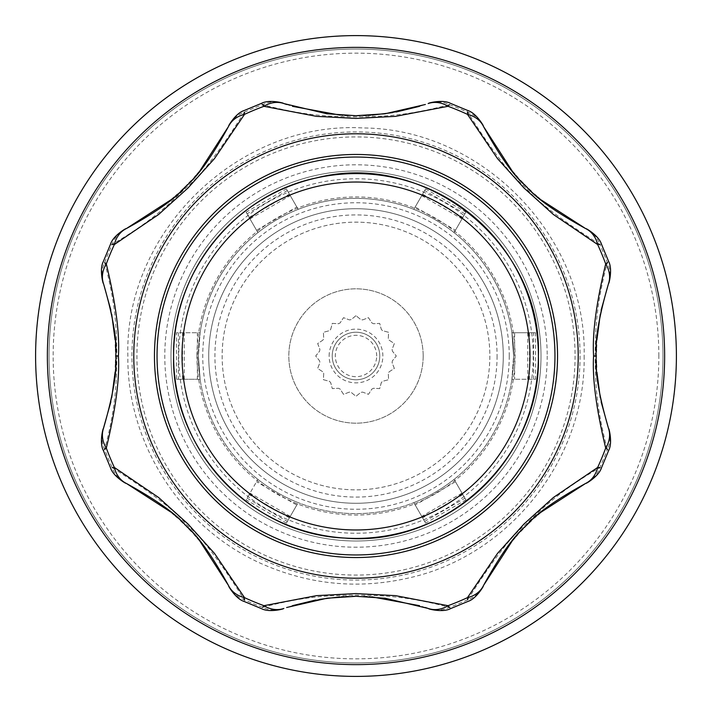 <?xml version="1.0" encoding="UTF-8"?>
<svg xmlns="http://www.w3.org/2000/svg" width="712" height="712" viewBox="0 0 712 712"><rect width="100%" height="100%" fill="white"/><g stroke="black" fill="none" stroke-linecap="round" stroke-linejoin="round"><path stroke-width="0.53" stroke-dasharray="3.56 2.67" d="M662.961 356A306.961 306.961 0 0 1 356 662.961A306.961 306.961 0 0 1 49.039 356A306.961 306.961 0 0 1 356 49.039A306.961 306.961 0 0 1 662.961 356A306.961 306.961 0 0 0 356 49.039A306.961 306.961 0 0 0 49.039 356A306.961 306.961 0 0 0 356 662.961A306.961 306.961 0 0 0 662.961 356A306.961 306.961 0 0 1 356 662.961A306.961 306.961 0 0 1 49.039 356M676.4 356A320.4 320.4 0 0 0 356 35.6A320.4 320.4 0 0 0 35.6 356A320.4 320.4 0 0 0 356 676.4A320.4 320.4 0 0 0 676.4 356M503.277 356A147.277 147.277 0 0 1 356 503.277A147.277 147.277 0 0 1 208.723 356A147.277 147.277 0 0 1 356 208.723A147.277 147.277 0 0 1 503.277 356A147.277 147.277 0 0 1 356 503.277A147.277 147.277 0 0 1 208.723 356A147.277 147.277 0 0 1 356 208.723A147.277 147.277 0 0 1 503.277 356A147.277 147.277 0 0 0 356 208.723A147.277 147.277 0 0 0 208.723 356M497.083 356A141.083 141.083 0 0 1 356 497.083A141.083 141.083 0 0 1 214.917 356A141.083 141.083 0 0 1 356 214.917A141.083 141.083 0 0 1 497.083 356M489.847 356A133.847 133.847 0 0 1 356 489.847A133.847 133.847 0 0 1 222.153 356A133.847 133.847 0 0 1 356 222.153A133.847 133.847 0 0 1 489.847 356A133.847 133.847 0 0 1 356 489.847A133.847 133.847 0 0 1 222.153 356A133.847 133.847 0 0 1 356 222.153A133.847 133.847 0 0 1 489.847 356A133.847 133.847 0 0 1 356 489.847A133.847 133.847 0 0 1 222.153 356A133.847 133.847 0 0 1 356 222.153A133.847 133.847 0 0 1 489.847 356M286.375 523.097L298.195 502.636C283.616 496.878 270.186 489.126 257.913 479.381L246.103 499.842L286.375 523.097L296.815 505.022L256.534 481.766M289.41 517.855L249.129 494.6L257.913 479.381C270.186 489.126 283.616 496.878 298.195 502.636L296.815 505.022M535.522 332.744L511.892 332.744L513.619 356L511.892 379.256L535.522 379.256L535.522 332.744L514.651 332.744L514.651 379.256M514.651 332.744L511.892 332.744L513.619 356A157.619 157.619 0 0 1 356 513.619A157.619 157.619 0 0 1 198.381 356L200.108 332.744L176.478 332.744L176.478 379.256L197.349 379.256L197.349 332.744M176.478 379.256L200.108 379.256L198.381 356L200.108 332.744L176.478 332.744M197.349 379.256L200.108 379.256L198.381 356A157.619 157.619 0 0 0 356 513.619A157.619 157.619 0 0 0 513.619 356L511.892 379.256L535.522 379.256M465.897 499.842L454.087 479.381C441.814 489.126 428.384 496.878 413.805 502.636L425.625 523.097L465.897 499.842L455.466 481.766L415.185 505.022M455.466 481.766L454.087 479.381C441.814 489.126 428.384 496.878 413.805 502.636L425.625 523.097M513.619 356A157.619 157.619 0 0 0 356 198.381A157.619 157.619 0 0 0 198.381 356A157.619 157.619 0 0 1 356 198.381A157.619 157.619 0 0 1 513.619 356M425.625 188.903L413.805 209.364C428.384 215.122 441.814 222.874 454.087 232.619L465.897 212.158L425.625 188.903L415.185 206.978L455.466 230.234M415.185 206.978L413.805 209.364C428.384 215.122 441.814 222.874 454.087 232.619L465.897 212.158M246.103 212.158L257.913 232.619C270.186 222.874 283.616 215.122 298.195 209.364L286.375 188.903L246.103 212.158L256.534 230.234L296.815 206.978M256.534 230.234L257.913 232.619C270.186 222.874 283.616 215.122 298.195 209.364L286.375 188.903M547.208 356A191.208 191.208 0 0 1 356 547.208A191.208 191.208 0 0 1 164.792 356A191.208 191.208 0 0 1 356 164.792A191.208 191.208 0 0 1 547.208 356M422.59 194.145L462.871 217.4M529.47 332.744L529.47 379.256M462.871 494.6L422.59 517.855M249.129 494.6L246.103 499.842M182.53 379.256L182.53 332.744M249.129 217.4L289.41 194.145M541.004 356A185.004 185.004 0 0 1 356 541.004A185.004 185.004 0 0 1 170.996 356A185.004 185.004 0 0 1 356 170.996A185.004 185.004 0 0 1 541.004 356A185.004 185.004 0 0 0 356 170.996A185.004 185.004 0 0 0 170.996 356A185.004 185.004 0 0 0 356 541.004A185.004 185.004 0 0 0 541.004 356M554.959 356A198.96 198.96 0 0 1 356 554.959A198.96 198.96 0 0 1 157.04 356A198.96 198.96 0 0 0 356 554.959A198.96 198.96 0 0 0 554.959 356A198.96 198.96 0 0 0 356 157.04A198.96 198.96 0 0 0 157.04 356A198.96 198.96 0 0 1 356 157.04A198.96 198.96 0 0 1 554.959 356M450.482 608.662L449.397 607.318C400.936 594.564 376.995 595.766 356.071 595.072C335.112 595.775 311.438 594.493 262.603 607.318A31.008 28.231 -109.3 0 0 283.225 608.671M244.154 601.462L244.332 599.753C219.848 560.994 200.748 536.118 187.016 525.127C176.175 511.492 151.255 492.339 112.247 467.668A31.008 28.231 -64.3 0 0 125.873 483.208M103.338 450.482L104.682 449.397C117.355 401.381 116.261 376.986 116.928 356C116.261 334.916 117.346 310.574 104.682 262.603A31.008 28.231 -19.3 0 0 103.329 283.225M608.662 261.518L607.318 262.603C594.645 310.619 595.739 335.014 595.072 356C595.739 377.084 594.654 401.426 607.318 449.397A31.008 28.231 160.7 0 0 608.671 428.775M601.462 467.846L599.753 467.668C556.116 493.158 540.292 510.807 524.949 525.153C511.243 536.136 492.143 561.003 467.668 599.753A31.008 28.231 -154.3 0 0 483.208 586.127M608.662 450.482L607.318 449.397A268.113 268.113 0 0 1 599.753 467.668A31.008 28.231 -115.7 0 1 586.127 483.208M537.711 514.954L536.394 516.102M534.498 517.784L533.315 518.852M532.985 519.155L531.188 520.819M528.589 523.293L527.93 523.934M526.471 525.367L525.242 526.595M524.459 527.387L523.08 528.811M520.801 531.205L518.906 533.261M518.648 533.546L517.704 534.596M515.817 536.714L515.025 537.631M512.791 540.257L512.231 540.933M428.775 608.671A31.008 28.231 -70.7 0 0 449.397 607.318A268.113 268.113 0 0 0 467.668 599.753L467.846 601.462M425.34 607.496L419.528 605.663M371.762 596.861L370.089 596.754M369.564 596.718L366.929 596.567M363.841 596.442L358.492 596.318M356.854 596.3L355.546 596.3M351.986 596.336L348.933 596.416M348.898 596.416L348.417 596.433M345.658 596.54L344.047 596.62M341.52 596.781L339.651 596.905M319.314 599.379L315.843 599.994M292.525 605.645L286.625 607.514M228.792 586.127A31.008 28.231 -25.7 0 0 244.332 599.753A268.113 268.113 0 0 0 262.603 607.318L261.518 608.662M199.734 540.889L199.209 540.257M197.09 537.765L195.871 536.367M194.136 534.409L193.237 533.413M193.005 533.163L191.234 531.25M188.716 528.598L187.879 527.734M186.758 526.595L185.538 525.376M184.604 524.45L183.269 523.151M180.875 520.881L178.917 519.066M178.605 518.781L177.466 517.758M175.25 515.791L174.333 514.999M172.01 513.014L171.058 512.222M103.551 428.135L103.329 428.775A31.008 28.231 19.3 0 0 104.682 449.397A268.113 268.113 0 0 0 112.247 467.668L110.538 467.846M110.867 401.871L111.713 397.732M115.113 372.02L115.415 367.232M115.549 364.277L115.584 363.147M115.655 360.361L115.7 357.113M115.7 354.959L115.655 351.621M115.584 348.889L115.54 347.643M115.415 344.759L115.113 339.944M111.713 314.286L110.867 310.112M110.538 244.154L112.247 244.332C155.883 218.842 171.708 201.193 187.051 186.847C200.757 175.864 219.857 150.997 244.332 112.247A31.008 28.231 25.7 0 0 228.792 125.873M261.518 103.338L262.603 104.682C311.064 117.435 335.005 116.234 355.929 116.928C376.888 116.225 400.562 117.507 449.397 104.682A31.008 28.231 70.7 0 0 428.775 103.329M467.846 110.538L467.668 112.247C492.152 151.006 511.252 175.882 524.984 186.873C535.824 200.508 560.745 219.661 599.753 244.332A31.008 28.231 115.7 0 0 586.127 228.792M601.462 244.154L599.753 244.332A268.113 268.113 0 0 1 607.318 262.603A31.008 28.231 -160.7 0 1 608.671 283.225L608.448 283.865M601.133 310.129L600.287 314.268M596.887 339.98L596.585 344.768M596.451 347.723L596.416 348.853M596.344 351.639L596.3 354.887M596.3 357.041L596.344 360.379M596.416 363.111L596.46 364.357M596.585 367.241L596.887 372.056M600.287 397.714L601.133 401.888M125.873 228.792A31.008 28.231 64.3 0 0 112.247 244.332A268.113 268.113 0 0 0 104.682 262.603L103.338 261.518M174.289 197.046L175.606 195.898M177.502 194.216L178.685 193.148M179.015 192.845L180.812 191.181M183.411 188.707L184.07 188.066M185.529 186.633L186.758 185.405M187.541 184.613L188.92 183.189M191.199 180.795L193.094 178.739M193.352 178.454L194.296 177.404M196.183 175.285L196.975 174.369M199.209 171.743L199.769 171.067M283.225 103.329A31.008 28.231 109.3 0 0 262.603 104.682A268.113 268.113 0 0 0 244.332 112.247L244.154 110.538M286.66 104.504L292.472 106.337M340.238 115.139L341.911 115.246M342.436 115.282L345.071 115.433M348.159 115.558L353.508 115.682M355.146 115.7L356.454 115.7M360.014 115.664L363.067 115.584M363.102 115.584L363.583 115.566M366.342 115.46L367.953 115.38M370.48 115.219L372.349 115.095M392.686 112.621L396.157 112.007M419.475 106.355L425.375 104.486M483.208 125.873A31.008 28.231 154.3 0 0 467.668 112.247A268.113 268.113 0 0 0 449.397 104.682L450.482 103.338M512.266 171.111L512.791 171.743M514.909 174.235L516.129 175.633M517.864 177.591L518.763 178.587M518.995 178.837L520.766 180.75M523.284 183.402L524.121 184.266M525.242 185.405L526.462 186.624M527.396 187.55L528.731 188.849M531.125 191.119L533.083 192.934M533.395 193.219L534.534 194.243M536.75 196.209L537.667 197.001M539.99 198.986L540.942 199.778M557.541 356A201.54 201.54 0 0 1 356 557.541A201.54 201.54 0 0 1 154.46 356A201.54 201.54 0 0 1 356 154.46A201.54 201.54 0 0 1 557.541 356M533.244 356A177.244 177.244 0 0 1 356 533.244A177.244 177.244 0 0 1 178.756 356A177.244 177.244 0 0 1 356 178.756A177.244 177.244 0 0 1 533.244 356M423.177 356A67.177 67.177 0 0 0 356 288.823A67.177 67.177 0 0 0 288.823 356A67.177 67.177 0 0 0 356 423.177A67.177 67.177 0 0 0 423.177 356A67.177 67.177 0 0 0 356 288.823A67.177 67.177 0 0 0 288.823 356A67.177 67.177 0 0 0 356 423.177A67.177 67.177 0 0 0 423.177 356M356 315.692L351.132 319.635A36.695 36.695 0 0 0 349.396 319.911L343.54 317.668L340.131 322.919A36.695 36.695 0 0 0 338.565 323.72L332.308 323.39L330.68 329.442A36.695 36.695 0 0 0 329.442 330.68L323.39 332.308L323.72 338.565A36.695 36.695 0 0 0 322.919 340.131L317.668 343.54L319.911 349.396A36.695 36.695 0 0 0 319.635 351.132L315.692 356L319.635 360.868A36.695 36.695 0 0 0 319.911 362.604L317.668 368.46L322.919 371.869A36.695 36.695 0 0 0 323.72 373.435L323.39 379.692L329.442 381.32A36.695 36.695 0 0 0 330.68 382.558L332.308 388.61L338.565 388.28A36.695 36.695 0 0 0 340.131 389.081L343.54 394.332L349.396 392.09A36.695 36.695 0 0 0 351.132 392.365L356 396.308L360.868 392.365A36.695 36.695 0 0 0 362.604 392.09L368.46 394.332L371.869 389.081A36.695 36.695 0 0 0 373.435 388.28L379.692 388.61L381.32 382.558A36.695 36.695 0 0 0 382.558 381.32L388.61 379.692L388.28 373.435A36.695 36.695 0 0 0 389.081 371.869L394.332 368.46L392.09 362.604A36.695 36.695 0 0 0 392.365 360.868L396.308 356L392.365 351.132A36.695 36.695 0 0 0 392.09 349.396L394.332 343.54L389.081 340.131A36.695 36.695 0 0 0 388.28 338.565L388.61 332.308L382.558 330.68A36.695 36.695 0 0 0 381.32 329.442L379.692 323.39L373.435 323.72A36.695 36.695 0 0 0 371.869 322.919L368.46 317.668L362.604 319.911A36.695 36.695 0 0 0 360.868 319.635L356 315.692L351.132 319.635A36.695 36.695 0 0 0 349.396 319.911L343.54 317.668L340.131 322.919A36.695 36.695 0 0 0 338.565 323.72L332.308 323.39L330.68 329.442A36.695 36.695 0 0 0 329.442 330.68L323.39 332.308L323.72 338.565A36.695 36.695 0 0 0 322.919 340.131L317.668 343.54L319.911 349.396A36.695 36.695 0 0 0 319.635 351.132L315.692 356L319.635 360.868A36.695 36.695 0 0 0 319.911 362.604L317.668 368.46L322.919 371.869A36.695 36.695 0 0 0 323.72 373.435L323.39 379.692L329.442 381.32A36.695 36.695 0 0 0 330.68 382.558L332.308 388.61L338.565 388.28A36.695 36.695 0 0 0 340.131 389.081L343.54 394.332L349.396 392.09A36.695 36.695 0 0 0 351.132 392.365L356 396.308L360.868 392.365A36.695 36.695 0 0 0 362.604 392.09L368.46 394.332L371.869 389.081A36.695 36.695 0 0 0 373.435 388.28L379.692 388.61L381.32 382.558A36.695 36.695 0 0 0 382.558 381.32L388.61 379.692L388.28 373.435A36.695 36.695 0 0 0 389.081 371.869L394.332 368.46L392.09 362.604A36.695 36.695 0 0 0 392.365 360.868L396.308 356L392.365 351.132A36.695 36.695 0 0 0 392.09 349.396L394.332 343.54L389.081 340.131A36.695 36.695 0 0 0 388.28 338.565L388.61 332.308L382.558 330.68A36.695 36.695 0 0 0 381.32 329.442L379.692 323.39L373.435 323.72A36.695 36.695 0 0 0 371.869 322.919L368.46 317.668L362.604 319.911A36.695 36.695 0 0 0 360.868 319.635L356 315.692M332.228 356A23.772 23.772 0 0 1 356 332.228A23.772 23.772 0 0 1 379.772 356A23.772 23.772 0 0 1 356 379.772A23.772 23.772 0 0 1 332.228 356A23.772 23.772 0 0 0 356 379.772A23.772 23.772 0 0 0 379.772 356A23.772 23.772 0 0 0 356 332.228A23.772 23.772 0 0 0 332.228 356M376.675 356A20.675 20.675 0 0 0 356 335.325A20.675 20.675 0 0 0 335.325 356A20.675 20.675 0 0 0 356 376.675A20.675 20.675 0 0 0 376.675 356M196.957 356A159.043 159.043 0 0 1 356 196.957A159.043 159.043 0 0 1 515.043 356A159.043 159.043 0 0 1 356 515.043A159.043 159.043 0 0 1 196.957 356M509.249 356A153.249 153.249 0 0 1 356 509.249A153.249 153.249 0 0 1 202.751 356A153.249 153.249 0 0 1 356 202.751A153.249 153.249 0 0 1 509.249 356M658.849 356A302.849 302.849 0 0 0 356 53.151A302.849 302.849 0 0 0 53.151 356A302.849 302.849 0 0 0 356 658.849A302.849 302.849 0 0 0 658.849 356M290.256 516.378L249.983 493.122M527.761 332.744L527.761 379.256M575.073 356A219.073 219.073 0 0 1 356 575.073A219.073 219.073 0 0 1 136.927 356A219.073 219.073 0 0 1 356 136.927A219.073 219.073 0 0 1 575.073 356M580.066 356A224.066 224.066 0 0 1 356 580.066A224.066 224.066 0 0 1 131.934 356A224.066 224.066 0 0 1 356 131.934A224.066 224.066 0 0 1 580.066 356M116.928 356L115.7 356M595.072 356L596.3 356M421.744 195.622L462.017 218.878M464.936 213.822L424.663 190.567M533.599 379.256L533.599 332.744M462.017 493.122L421.744 516.378M424.663 521.433L464.936 498.178M247.064 498.178L287.337 521.433M178.4 332.744L178.4 379.256M184.239 379.256L184.239 332.744M249.983 218.878L290.256 195.622M287.337 190.567L247.064 213.822M329.131 356A26.869 26.869 0 0 1 356 329.131A26.869 26.869 0 0 1 382.869 356A26.869 26.869 0 0 1 356 382.869A26.869 26.869 0 0 1 329.131 356M584.143 356C585.923 458.662 509.498 555.609 409.258 577.841C359.96 589.251 311.998 585.095 265.389 565.381C183.313 531.027 126.78 444.973 127.857 356C124.484 231.462 238.805 120.684 363.165 127.964C482.487 128.783 587.08 236.695 584.143 356"/><path stroke-width="1.07" d="M676.4 356A320.4 320.4 0 0 0 356 35.6A320.4 320.4 0 0 0 35.6 356A320.4 320.4 0 0 0 356 676.4A320.4 320.4 0 0 0 676.4 356A320.4 320.4 0 0 0 356 35.6A320.4 320.4 0 0 0 35.6 356M467.668 599.753L467.455 597.653L497.483 553.429L523.996 523.996L553.429 497.474L597.653 467.455A31.008 25.303 64.1 0 1 585.504 483.501L540.657 512.453M540.408 512.667L537.711 514.954M536.394 516.102L534.498 517.784M531.188 520.819L528.589 523.293M527.93 523.934L526.471 525.367M525.242 526.595L524.459 527.387M523.08 528.811L520.801 531.205M517.704 534.596L515.817 536.714M515.025 537.631L512.791 540.257M512.231 540.933L483.501 585.504C500.091 555.333 514.233 535.468 525.919 525.919C535.468 514.233 555.333 500.091 585.504 483.501M262.603 607.318L263.938 605.689L316.493 595.641L356.009 593.577L395.516 595.641L448.062 605.689A266.119 266.119 0 0 0 467.455 597.653A31.008 25.303 25.9 0 0 483.501 585.504M286.625 607.514L327.031 598.213L356.098 596.3L385.21 598.249L428.126 608.44A31.008 25.303 109.1 0 0 448.062 605.689L449.397 607.318M428.126 608.44L425.34 607.496M419.528 605.663L371.762 596.861M370.089 596.754L369.564 596.718M366.929 596.567L363.841 596.442M358.492 596.318L356.854 596.3M355.546 596.3L351.986 596.336M348.417 596.433L345.658 596.54M344.047 596.62L341.52 596.781M339.651 596.905L319.314 599.379M315.843 599.994L292.525 605.645M112.247 467.668L114.347 467.455L158.571 497.474L188.004 523.996L214.517 553.429L244.545 597.653A266.119 266.119 0 0 0 263.938 605.689A31.008 25.303 70.9 0 0 283.874 608.44M171.058 512.222L126.496 483.501C156.667 500.091 176.531 514.233 186.081 525.919C197.767 535.468 211.909 555.333 228.499 585.504A31.008 25.303 154.1 0 0 244.545 597.653L244.332 599.753M228.499 585.504L199.734 540.889M199.209 540.257L197.09 537.765M195.871 536.367L194.136 534.409M191.234 531.25L188.716 528.598M187.879 527.734L186.758 526.595M185.538 525.376L184.604 524.45M183.269 523.151L180.875 520.881M177.466 517.758L175.25 515.791M174.333 514.999L172.01 513.014M104.682 262.603L106.311 263.938C115.736 302.956 119.776 333.643 118.423 356C119.776 378.348 115.736 409.044 106.311 448.062A266.119 266.119 0 0 0 114.347 467.455A31.008 25.303 115.9 0 0 126.496 483.501M115.7 357.113L115.7 356C117.24 370.801 113.19 394.849 103.56 428.126A31.008 25.303 -160.9 0 0 106.311 448.062L104.682 449.397M110.867 401.871L103.311 428.82M111.713 397.732L115.113 372.02M115.415 367.232L115.549 364.277M115.584 363.147L115.655 360.361M110.867 310.112L103.56 283.874C113.19 317.151 117.24 341.19 115.7 356L115.7 354.959M115.655 351.621L115.584 348.889M115.54 347.643L115.415 344.759M115.113 339.944L111.713 314.286M607.318 449.397L605.689 448.062C596.264 409.044 592.224 378.357 593.577 356C592.224 333.652 596.264 302.956 605.689 263.938A31.008 25.303 19.1 0 1 608.44 283.874L601.133 310.129M600.287 314.268L596.887 339.98M596.585 344.768L596.451 347.723M596.416 348.853L596.344 351.639M596.3 354.887L596.3 357.041M596.344 360.379L596.416 363.111M596.46 364.357L596.585 367.241M596.887 372.056L600.287 397.714M601.133 401.888L608.44 428.126C598.81 394.849 594.76 370.81 596.3 356C594.76 341.199 598.81 317.151 608.44 283.874L608.689 283.18M599.753 467.668L597.653 467.455A266.119 266.119 0 0 0 605.689 448.062A31.008 25.303 -19.1 0 0 608.44 428.126M578.215 356A222.215 222.215 0 0 1 356 578.215A222.215 222.215 0 0 1 133.785 356A222.215 222.215 0 0 1 356 133.785A222.215 222.215 0 0 1 578.215 356M244.332 112.247L244.545 114.347L214.517 158.571L188.004 188.004L158.571 214.526L114.347 244.545A266.119 266.119 0 0 0 106.311 263.938A31.008 25.303 160.9 0 0 103.56 283.874M199.769 171.067L228.499 126.496C211.909 156.667 197.767 176.531 186.081 186.081C176.531 197.767 156.667 211.909 126.496 228.499A31.008 25.303 -115.9 0 0 114.347 244.545L112.247 244.332M126.496 228.499L171.343 199.547M171.592 199.333L174.289 197.046M175.606 195.898L177.502 194.216M180.812 191.181L183.411 188.707M184.07 188.066L185.529 186.633M186.758 185.405L187.541 184.613M188.92 183.189L191.199 180.795M194.296 177.404L196.183 175.285M196.975 174.369L199.209 171.743M449.397 104.682L448.062 106.311L395.507 116.359L355.991 118.423L316.484 116.359L263.938 106.311A266.119 266.119 0 0 0 244.545 114.347A31.008 25.303 -154.1 0 0 228.499 126.496M425.375 104.486L384.97 113.786L355.902 115.7L326.79 113.751L283.874 103.56A31.008 25.303 -70.9 0 0 263.938 106.311L262.603 104.682M283.874 103.56L286.66 104.504M292.472 106.337L340.238 115.139M341.911 115.246L342.436 115.282M345.071 115.433L348.159 115.558M353.508 115.682L355.146 115.7M356.454 115.7L360.014 115.664M363.583 115.566L366.342 115.46M367.953 115.38L370.48 115.219M372.349 115.095L392.686 112.621M396.157 112.007L419.475 106.355M599.753 244.332L597.653 244.545L553.429 214.526L523.996 188.004L497.483 158.571L467.455 114.347A266.119 266.119 0 0 0 448.062 106.311A31.008 25.303 -109.1 0 0 428.126 103.56M540.942 199.778L585.504 228.499C555.333 211.909 535.468 197.767 525.919 186.081C514.233 176.531 500.091 156.667 483.501 126.496A31.008 25.303 -25.9 0 0 467.455 114.347L467.668 112.247M483.501 126.496L512.266 171.111M512.791 171.743L514.909 174.235M516.129 175.633L517.864 177.591M520.766 180.75L523.284 183.402M524.121 184.266L525.242 185.405M526.462 186.624L527.396 187.55M528.731 188.849L531.125 191.119M534.534 194.243L536.75 196.209M537.667 197.001L539.99 198.986M607.318 262.603L605.689 263.938A266.119 266.119 0 0 0 597.653 244.545A31.008 25.303 -64.1 0 0 585.504 228.499M557.541 356A201.54 201.54 0 0 1 356 557.541A201.54 201.54 0 0 1 154.46 356A201.54 201.54 0 0 1 356 154.46A201.54 201.54 0 0 1 557.541 356M157.04 356A198.96 198.96 0 0 0 356 554.959A198.96 198.96 0 0 0 554.959 356A198.96 198.96 0 0 0 356 157.04A198.96 198.96 0 0 0 157.04 356M664.634 356A308.634 308.634 0 0 0 356 47.366A308.634 308.634 0 0 0 47.366 356A308.634 308.634 0 0 0 356 664.634A308.634 308.634 0 0 0 664.634 356M118.423 356L115.7 356M593.577 356L596.3 356M173.595 356A182.405 182.405 0 0 0 356 538.406A182.405 182.405 0 0 0 538.406 356A182.405 182.405 0 0 0 356 173.595A182.405 182.405 0 0 0 173.595 356C172.108 272.91 234.8 194.661 316.208 177.982C425.18 149.645 542.286 243.46 538.414 356C541.28 457.7 445.863 547.306 344.546 538.049C251.283 534.374 171.405 449.299 173.586 356M529.968 356A173.968 173.968 0 0 0 356 182.032A173.968 173.968 0 0 0 182.032 356A173.968 173.968 0 0 0 356 529.968A173.968 173.968 0 0 0 529.968 356M429.3 608.858C425.696 608.137 442.054 613.166 450.482 608.662L467.846 601.462C476.996 598.694 485.006 583.573 482.967 586.626M229.033 586.626C226.995 583.573 235.005 598.694 244.154 601.462L261.518 608.662C269.946 613.166 286.304 608.137 282.7 608.858M103.142 429.3C103.863 425.696 98.835 442.054 103.338 450.482L110.538 467.846C113.306 476.996 128.427 485.006 125.374 482.967M586.626 482.967C583.573 485.006 598.694 476.996 601.462 467.846L608.662 450.482C613.166 442.054 608.137 425.696 608.858 429.3M125.374 229.033C128.427 226.995 113.306 235.005 110.538 244.154L103.338 261.518C98.835 269.946 103.863 286.304 103.142 282.7M282.7 103.142C286.304 103.863 269.946 98.835 261.518 103.338L244.154 110.538C235.005 113.306 226.995 128.427 229.033 125.374M482.967 125.374C485.006 128.427 476.996 113.306 467.846 110.538L450.482 103.338C442.054 98.835 425.696 103.863 429.3 103.142M608.858 282.7C608.137 286.304 613.166 269.946 608.662 261.518L601.462 244.154C598.694 235.005 583.573 226.995 586.626 229.033"/></g></svg>
